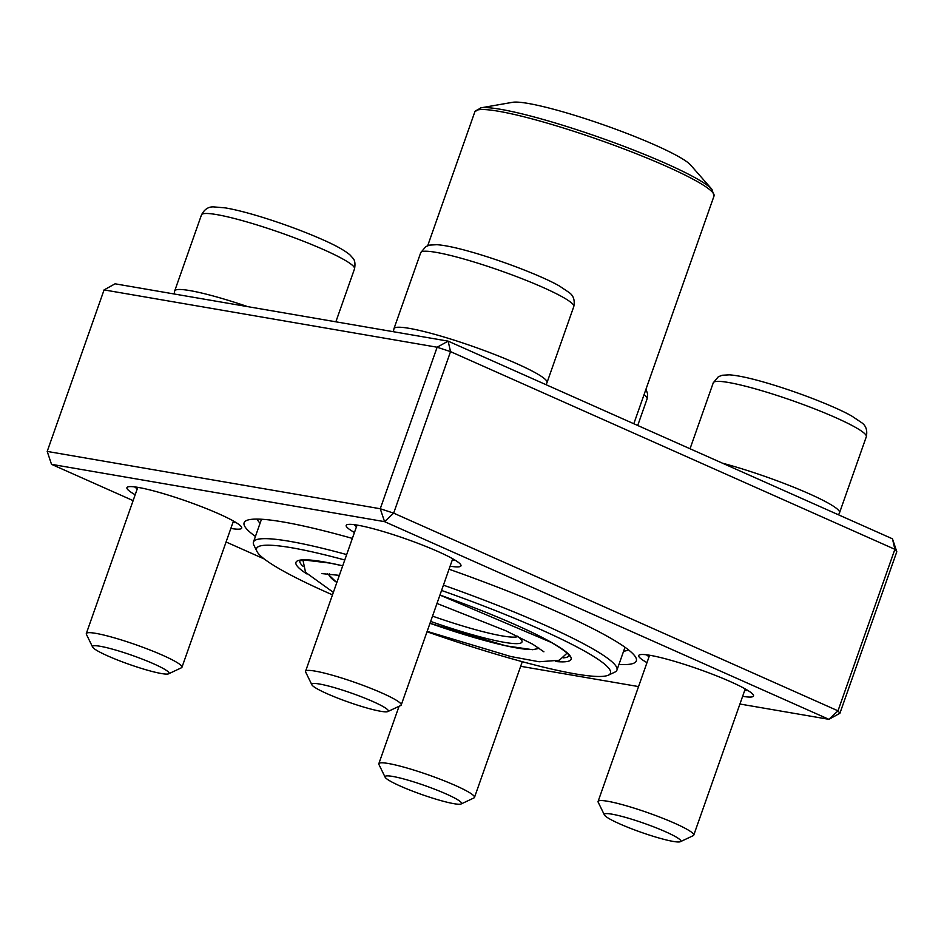 <?xml version="1.0" encoding="UTF-8"?>
<svg xmlns="http://www.w3.org/2000/svg" width="944" height="944" viewBox="0 0 944 944"><rect width="100%" height="100%" fill="white"/><g stroke="black" fill="none" stroke-linecap="round" stroke-linejoin="round"><path stroke-width="1.42" d="M47.2 451.421L380.255 508.745L437.131 347.227L104.076 289.902L47.2 451.421L51.519 464.33L133.116 500.627M104.076 289.902L115.085 283.814L448.14 341.138L892.481 538.823L894.877 549.314L450.536 351.628L393.66 513.135L838.001 710.832L894.877 549.314L896.8 551.733L839.924 713.251L828.915 719.34L384.562 521.654L51.519 464.33M449.037 569.22A207.916 24.261 19.4 0 1 557.928 612.101A207.916 24.261 19.4 0 1 635.914 657.732A207.916 24.261 19.4 0 1 618.945 664.434M255.435 536.416A207.916 24.261 19.4 0 1 246.408 520.569A207.916 24.261 19.4 0 1 352.36 538.399M520.663 666.287L638.545 686.583M739.931 704.023L828.915 719.34L838.001 710.832L839.924 713.251M226.076 541.986L264.285 558.99M646.982 662.641A60.853 7.104 19.4 0 1 639.395 654.924A60.853 7.104 19.4 0 1 730.562 681.71A60.853 7.104 19.4 0 1 753.395 695.067A60.853 7.104 19.4 0 1 742.645 696.33M354.448 532.487A60.853 7.104 19.4 0 1 346.861 524.77A60.853 7.104 19.4 0 1 438.04 551.556A60.853 7.104 19.4 0 1 460.861 564.913A60.853 7.104 19.4 0 1 450.111 566.176M135.181 494.75A60.853 7.104 19.4 0 1 127.593 487.033A60.853 7.104 19.4 0 1 218.772 513.819A60.853 7.104 19.4 0 1 241.593 527.177A60.853 7.104 19.4 0 1 230.843 528.439M646.463 654.782A55.779 6.514 -160.6 0 0 649.047 656.741M744.71 690.43A55.779 6.514 -160.6 0 0 747.955 690.524M134.673 486.892A55.779 6.514 -160.6 0 0 137.258 488.85M232.92 522.539A55.779 6.514 -160.6 0 0 236.165 522.634M353.941 524.628A55.779 6.514 -160.6 0 0 356.525 526.587M452.188 560.276A55.779 6.514 -160.6 0 0 455.433 560.37M257.169 519.082A197.768 23.069 -160.6 0 0 260.084 523.224M623.595 651.242A197.768 23.069 -160.6 0 0 628.456 649.838M384.562 521.654L393.66 513.135L380.255 508.745L384.562 521.654M896.8 551.733L892.481 538.823M437.131 347.227L450.536 351.628L448.14 341.138L437.131 347.227M604.396 814.932L598.189 802.223A50.705 5.912 19.4 0 1 598.095 801.444A50.705 5.912 19.4 0 1 625.388 805.515A50.705 5.912 19.4 0 1 674.641 823.239A50.705 5.912 19.4 0 1 693.757 835.133A50.705 5.912 19.4 0 1 693.191 835.676L680.4 841.694A40.568 4.732 -160.6 0 0 665.544 831.747A40.568 4.732 -160.6 0 0 624.149 817.008A40.568 4.732 -160.6 0 0 604.396 814.932A40.568 4.732 -160.6 0 0 641.011 832.254A40.568 4.732 -160.6 0 0 680.4 841.694M385.128 777.195L378.933 764.487A50.705 5.912 19.4 0 1 378.827 763.708A50.705 5.912 19.4 0 1 388.362 763.507A50.705 5.912 19.4 0 1 442.724 780.216A50.705 5.912 19.4 0 1 474.49 797.397A50.705 5.912 19.4 0 1 473.935 797.94L461.132 803.958A40.568 4.732 -160.6 0 0 424.894 785.597A40.568 4.732 -160.6 0 0 385.128 777.195A40.568 4.732 -160.6 0 0 412.611 791.155A40.568 4.732 -160.6 0 0 453.958 803.686A40.568 4.732 -160.6 0 0 461.132 803.958M92.606 647.053L86.4 634.333A50.705 5.912 19.4 0 1 86.305 633.566A50.705 5.912 19.4 0 1 113.599 637.625A50.705 5.912 19.4 0 1 162.84 655.348A50.705 5.912 19.4 0 1 181.968 667.255A50.705 5.912 19.4 0 1 181.401 667.786L168.598 673.815A40.568 4.732 -160.6 0 0 132.361 655.443A40.568 4.732 -160.6 0 0 92.606 647.053A40.568 4.732 -160.6 0 0 107.817 655.95A40.568 4.732 -160.6 0 0 168.598 673.815M311.862 684.789L305.667 672.069A50.705 5.912 19.4 0 1 305.561 671.302A50.705 5.912 19.4 0 1 315.084 671.101A50.705 5.912 19.4 0 1 369.458 687.81A50.705 5.912 19.4 0 1 401.224 704.991A50.705 5.912 19.4 0 1 400.657 705.522L387.866 711.552A40.568 4.732 -160.6 0 0 364.998 698.206A40.568 4.732 -160.6 0 0 319.402 684.011A40.568 4.732 -160.6 0 0 311.862 684.789A40.568 4.732 -160.6 0 0 348.478 702.112A40.568 4.732 -160.6 0 0 387.866 711.552M427.018 631.748A187.632 21.889 -160.6 0 0 608.42 675.149A187.632 21.889 -160.6 0 0 585.941 651.879A187.632 21.889 -160.6 0 0 441.556 590.46M344.761 559.993A187.632 21.889 -160.6 0 0 256.921 551.367A187.632 21.889 -160.6 0 0 332.489 594.85M443.42 585.15A192.694 22.479 19.4 0 1 591.735 648.245A192.694 22.479 19.4 0 1 616.951 670.098A192.694 22.479 19.4 0 1 614.815 672.14L608.42 675.149M256.921 551.367L253.818 545.018A192.694 22.479 19.4 0 1 253.44 542.08A192.694 22.479 19.4 0 1 346.66 554.576M679.078 156.869A96.347 11.245 -160.6 0 0 587.734 119.475A96.347 11.245 -160.6 0 0 512.592 102.306L480.626 107.887A125.257 14.608 19.4 0 1 578.306 130.213A125.257 14.608 19.4 0 1 697.061 178.829A125.257 14.608 19.4 0 1 711.965 189.355L690.548 164.964A96.347 11.245 -160.6 0 0 679.078 156.869M432.517 616.125A88.748 10.349 -160.6 0 0 517.855 636.539M517.371 636.185A93.81 10.95 19.4 0 1 521.82 640.575A93.81 10.95 19.4 0 1 430.653 621.423M722.49 463.197A81.137 9.464 19.4 0 1 808.961 493.665A81.137 9.464 19.4 0 1 839.558 512.71L866.321 436.706A81.137 9.464 -160.6 0 0 792.936 400.822A81.137 9.464 -160.6 0 0 713.263 382.804L690.04 448.754M637.719 425.484L647.065 398.97A81.137 9.464 -160.6 0 0 644.044 394.698M335.863 321.81L354.531 268.816A81.137 9.464 -160.6 0 0 323.934 249.771A81.137 9.464 -160.6 0 0 245.145 221.415A81.137 9.464 -160.6 0 0 201.473 214.913L174.699 290.929A81.137 9.464 19.4 0 1 247.717 306.635M409.212 328.347A81.137 9.464 19.4 0 1 496.19 355.074A81.137 9.464 19.4 0 1 547.024 382.568L573.787 306.552A81.137 9.464 -160.6 0 0 500.403 270.68A81.137 9.464 -160.6 0 0 420.729 252.65L393.967 328.665A81.137 9.464 19.4 0 1 409.212 328.347M299.744 560.795A142.815 16.662 -160.6 0 0 302.977 566.235M563.214 657.874A142.815 16.662 -160.6 0 0 569.138 655.667M439.939 595.05A145.86 17.016 19.4 0 1 552.016 642.746A145.86 17.016 19.4 0 1 555.615 661.508M306.635 573.834A145.86 17.016 19.4 0 1 342.719 565.798L329.822 563.072L304.275 560.016L299.614 560.878M633.813 423.738L714.018 196.01A126.779 14.785 -160.6 0 0 697.427 181.626A126.779 14.785 -160.6 0 0 565.208 128.561A126.779 14.785 -160.6 0 0 474.856 111.781L427.703 245.7M329.362 573.881A110.554 12.897 -160.6 0 0 336.843 582.46M539.437 648.327L532.652 649.708L505.996 645.849L429.992 623.288A110.554 12.897 -160.6 0 0 537.856 647.301M693.757 835.133L745.241 688.919M598.095 801.444L649.59 655.23M838.543 514.834L839.558 512.71M866.321 436.706C867.571 430.358 866.002 425.673 861.624 422.652L852.043 416.221C837.163 407.501 797.999 391.784 762.728 381.789C748.356 377.718 737.252 375.405 729.393 374.839L722.231 375.252L718.349 376.739L713.263 382.804M474.49 797.397L522.292 661.685M378.827 763.708L399.052 706.277M647.065 398.97L647.619 393.978L645.991 389.176M181.968 667.255L233.451 521.029M86.305 633.566L137.789 487.352M174.699 290.929L174.097 293.962M201.473 214.913C204.47 209.19 208.636 206.524 213.946 206.913L225.439 207.904C235.469 209.615 248.26 212.896 263.777 217.722C284.97 224.401 304.487 231.669 322.317 239.516C335.273 245.192 344.442 250.266 349.823 254.762L352.891 258.137C354.885 260.178 355.44 263.742 354.531 268.816M401.224 704.991L452.719 558.777M305.561 671.302L357.056 525.088M393.967 328.665L393.353 331.71M546.021 384.68L547.024 382.568M573.787 306.552C575.038 300.216 573.468 295.531 569.09 292.498L559.509 286.067C544.629 277.347 505.465 261.641 470.195 251.647C455.822 247.576 444.718 245.251 436.871 244.697L429.697 245.098L425.815 246.596L420.729 252.65M261.488 519.235L253.44 542.08M624.999 647.254L616.951 670.098M336.807 582.566L327.485 573.692M439.928 595.074L551.52 642.545C572.571 655.089 568.996 656.611 569.185 655.809M480.626 107.887L474.856 111.781M714.018 196.01L711.965 189.355M339.344 575.368L321.857 573.598M543.909 651.808L532.77 644.233L505.925 630.816L436.978 603.452M302.941 560.099L305.561 572.359L333.362 592.372M427.148 631.371L510.787 656.528L539.154 661.768L559.355 660.257L567.084 653.118"/></g></svg>
